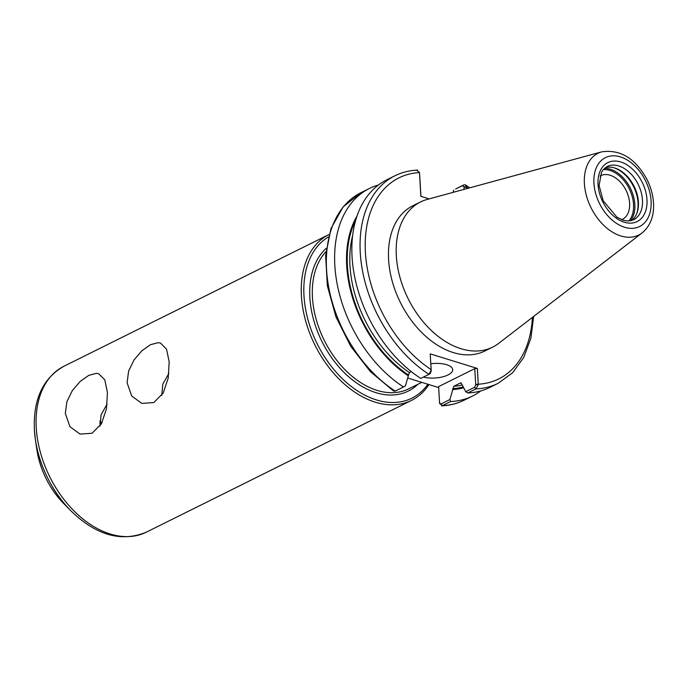 <?xml version="1.0" encoding="UTF-8"?>
<svg xmlns="http://www.w3.org/2000/svg" width="688" height="688" viewBox="0 0 688 688"><rect width="100%" height="100%" fill="white"/><g stroke="black" fill="none" stroke-linecap="round" stroke-linejoin="round"><path stroke-width="1.03" d="M65.326 413.445L66.882 401.732L72.317 390.578L80.212 381.401L88.795 375.356L96.389 373.36L98.737 373.747L104.791 379.836L107.44 392.521L106.451 408.896L101.428 423.799L92.046 433.259L80.057 434.085L69.978 426.758L65.326 413.445M107.139 404.08L101.076 414.795L99.984 426.139M127.082 382.76L128.63 371.038L134.065 359.884L141.96 350.717L150.543 344.671L158.137 342.676L160.485 343.063L166.539 349.151L169.188 361.836L168.199 378.211L163.176 393.115L153.794 402.575L141.814 403.4L131.735 396.064L127.082 382.76M168.887 373.395L162.832 384.102L161.732 395.454M599.996 176.042A24.407 16.297 -116.4 0 1 600.581 175.732A24.407 16.297 -116.4 0 1 619.019 180.712A24.407 16.297 -116.4 0 1 629.597 203.209A24.407 16.297 -116.4 0 1 622.313 219.446A24.407 16.297 -116.4 0 1 621.703 219.73M455.671 188.942L462.646 185.683L463.97 186.869L466.516 186.697L465.509 184.909L463.875 184.866L455.671 188.942M463.97 186.869L464.116 189.363M466.653 188.667L466.516 186.697M533.69 316.403L530.835 338.393L523.706 357.511L512.594 372.793L498 383.379L489.787 387.456A115.885 77.383 -116.4 0 1 467.788 392.968L476.001 388.892L478.28 384.695L477.334 368.45L430.215 353.864L431.152 370.11L428.977 374.332L420.764 378.417A115.885 77.383 -116.4 0 1 353.881 272.637A115.885 77.383 -116.4 0 1 386.639 179.903L394.852 175.818A115.885 77.383 -116.4 0 0 362.094 268.552A115.885 77.383 -116.4 0 0 428.977 374.332L430.353 373.429L431.152 370.11M478.28 384.695L475.726 384.867L474.625 387.258L465.733 391.678L467.788 392.968M465.733 391.678L461.803 384.102L460.487 382.967L453.805 386.286L449.866 399.565L440.905 404.019L439.58 402.833L438.617 386.596L474.763 368.63L477.334 368.45M453.1 192.365L453.753 190.103M429.174 198.884L420.85 196.312L419.482 172.662M642.067 232.931L498.697 343.364A81.055 54.128 -116.4 0 1 492.66 347.139L484.928 350.975A81.055 54.128 -116.4 0 1 453.263 352.557A81.055 54.128 -116.4 0 1 392.229 281.22A81.055 54.128 -116.4 0 1 412.783 205.807L420.514 201.962A81.055 54.128 -116.4 0 1 427.171 199.434L601.768 151.842A45.666 30.496 -116.4 0 0 584.396 183.653A45.666 30.496 -116.4 0 0 620.834 235.95A45.666 30.496 -116.4 0 0 642.067 232.931C649.67 226.61 653.514 217.7 653.6 206.202C653.583 197.318 651.45 188.555 647.193 179.886C635.643 158.515 620.507 149.167 601.768 151.842M420.936 196.338L419.551 173.118M416.851 170.306L419.439 172.576A112.239 74.949 -116.4 0 0 365.414 252.565A112.239 74.949 -116.4 0 0 431.152 369.619L430.215 353.864M439.692 403.383L442.281 405.645L450.571 401.534L449.866 399.565M441.541 405.851L442.281 405.645A115.885 77.383 -116.4 0 0 464.28 400.132C457.262 403.607 449.685 405.507 441.541 405.851M480.774 390.93A115.885 77.383 -116.4 0 1 472.57 396.013A115.885 77.383 -116.4 0 1 450.571 401.534M463.48 387.8A105.359 70.357 -116.4 0 1 452.747 389.546M356.977 216.101A105.359 70.357 -116.4 0 0 408.328 375.803L405.456 385.822L403.538 386.974A115.885 77.383 -116.4 0 1 336.656 281.194A115.885 77.383 -116.4 0 1 369.422 188.46A115.885 77.383 -116.4 0 1 378.434 184.986M403.538 386.974L395.256 391.094L393.588 391.025M438.677 387.593L407.7 378.004M431.316 371.124L431.29 370.643M439.658 403.297L439.744 403.839M439.744 403.83L439.58 402.833M474.763 368.63L475.726 384.867M430.877 363.763A18.232 7.284 -3.4 0 1 446.641 364.7A18.232 7.284 -3.4 0 1 452.687 369.662A18.232 7.284 -3.4 0 1 442.745 376.835A18.232 7.284 -3.4 0 1 423.43 377.093M460.84 382.863L460.487 382.967A102.572 68.499 -116.4 0 0 461.158 382.915M408.328 375.803L409.386 372.543L411.269 371.606M427.884 384.257A90.807 60.639 -116.4 0 1 376.439 399.934A90.807 60.639 -116.4 0 1 308.663 322.122A90.807 60.639 -116.4 0 1 328.451 236.947M428.916 384.575A92.639 61.86 -116.4 0 1 411.51 400.39A92.639 61.86 -116.4 0 1 375.321 402.205A92.639 61.86 -116.4 0 1 305.575 320.677A92.639 61.86 -116.4 0 1 329.062 234.479A92.639 61.86 -116.4 0 1 329.105 234.462M613.644 167.683A30.633 20.459 -116.4 0 1 636.615 213.899M605.285 167.7A29.722 19.849 -116.4 0 1 614.203 167.829A29.722 19.849 -116.4 0 1 614.694 167.975A29.722 19.849 -116.4 0 1 636.83 213.366A29.722 19.849 -116.4 0 1 631.55 220.556M492.66 347.139A81.055 54.128 -116.4 0 1 460.994 348.721A81.055 54.128 -116.4 0 1 399.96 277.384A81.055 54.128 -116.4 0 1 420.514 201.962M462.646 185.683L463.875 184.866M468.193 188.254A112.239 74.949 -116.4 0 0 466.567 187.162L463.996 187.342M498 383.379A115.885 77.383 -116.4 0 1 476.001 388.892L474.625 387.258M532.383 317.409A112.239 74.949 -116.4 0 1 478.272 384.205L475.7 384.394M419.585 173.6L419.439 172.576M395.256 391.094A115.885 77.383 -116.4 0 1 328.374 285.314A115.885 77.383 -116.4 0 1 361.131 192.58L369.422 188.46M440.905 404.019L442.281 405.645M409.386 372.543A102.572 68.499 -116.4 0 1 352.626 235.606M461.897 385.082A102.572 68.499 -116.4 0 1 453.805 386.286M408.276 374.883A104.395 69.712 -116.4 0 1 355.662 220.298M462.981 386.957A104.395 69.712 -116.4 0 1 452.687 388.634M421.77 382.365L408.792 388.815A81.055 54.128 -116.4 0 1 377.127 390.397A81.055 54.128 -116.4 0 1 312.455 297.577A81.055 54.128 -116.4 0 1 325.94 251.679M417.917 384.282A82.878 55.35 -116.4 0 1 376.009 392.676A82.878 55.35 -116.4 0 1 309.884 297.766A82.878 55.35 -116.4 0 1 326.336 248.23M411.51 400.39L146.355 532.168A92.639 61.86 -116.4 0 1 110.166 533.974A92.639 61.86 -116.4 0 1 36.258 427.893A92.639 61.86 -116.4 0 1 63.898 366.257C42.888 378.245 33.058 399.496 34.4 430.009L35.346 439.245A90.498 60.432 -116.4 0 1 34.409 430.095M70.933 510.849A90.498 60.432 -116.4 0 1 35.346 439.245L36.799 449.273A68.705 45.881 -116.4 0 0 63.812 503.642L70.933 510.849C96.131 535.341 121.269 542.445 146.355 532.168M99.786 421.151A46.32 30.934 -116.4 0 1 101.927 422.879M603.299 169.592A29.722 19.849 -116.4 0 1 629.219 188.753A29.722 19.849 -116.4 0 1 628.841 220.994M604.451 168.388A30.633 20.459 -116.4 0 1 610.385 169.257A30.633 20.459 -116.4 0 1 632.023 191.909A30.633 20.459 -116.4 0 1 630.5 220.796M618.761 165.954A29.722 19.849 -116.4 0 1 641.147 192.115A29.722 19.849 -116.4 0 1 633.605 219.764L628.402 221.011L623.767 220.409L617.033 217.305L603.178 200.741L599.093 185.39L601.527 172.215L602.946 170.022L607.151 166.53A29.722 19.849 -116.4 0 1 618.761 165.954M624.3 222.215A32.912 21.982 -116.4 0 1 598.035 184.522A32.912 21.982 -116.4 0 1 620.722 161.972A32.912 21.982 -116.4 0 1 646.978 199.666A32.912 21.982 -116.4 0 1 624.3 222.215M624.601 227.272A38.451 25.68 -116.4 0 1 593.925 183.249A38.451 25.68 -116.4 0 1 620.421 156.907A38.451 25.68 -116.4 0 1 651.089 200.939A38.451 25.68 -116.4 0 1 624.601 227.272M465.552 184.934L469.784 187.815M419.396 172.12L419.508 172.791M417.599 170.099C409.455 170.443 401.869 172.353 394.852 175.818M472.57 396.013L464.28 400.132M393.631 391.051L370.462 371.701L350.717 346.288L335.95 316.867L327.35 285.795L325.63 255.558L330.988 228.554L343.114 206.933L361.131 192.58M329.062 234.479L63.898 366.257M63.812 503.642C49.175 488.317 40.171 470.196 36.799 449.273M101.188 424.229L99.726 422.948"/></g></svg>
